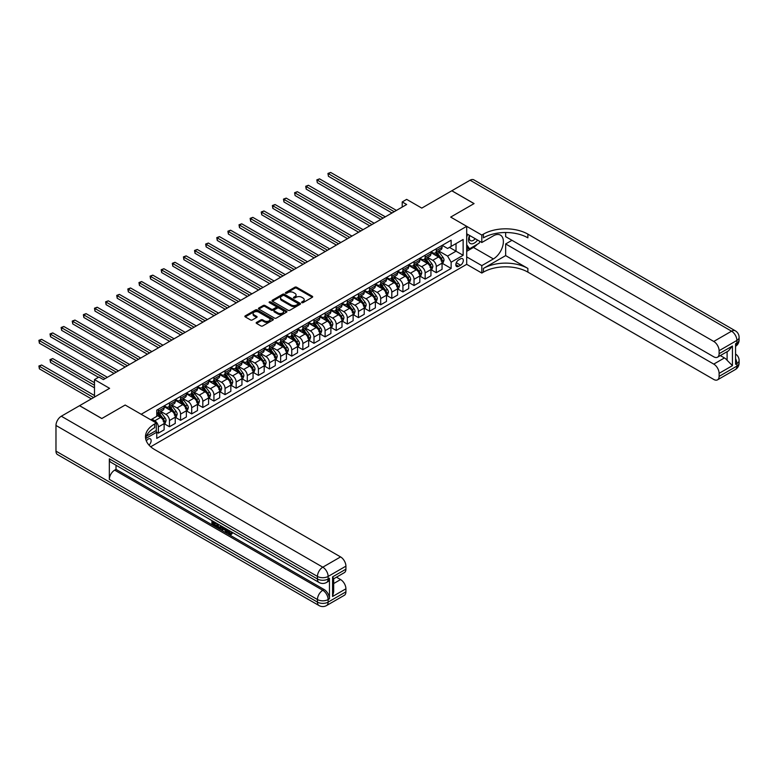 <?xml version="1.0" encoding="UTF-8"?>
<svg xmlns="http://www.w3.org/2000/svg" width="778" height="778" viewBox="0 0 778 778"><rect width="100%" height="100%" fill="white"/><g stroke="black" fill="none" stroke-linecap="round" stroke-linejoin="round"><path stroke-width="1.17" d="M301.825 302.652A0.866 0.496 0 0 0 303.05 302.652L312.328 297.293A1.235 0.71 0 0 0 312.688 296.797A1.235 0.71 0 0 0 312.328 296.292L296.613 287.218A1.235 0.71 0 0 0 294.862 287.218L285.594 292.577A0.866 0.496 0 0 0 286.81 293.277L288.016 292.586A3.948 2.285 0 0 1 293.598 292.586L294.911 293.345A3.948 2.285 0 0 1 296.068 294.95A3.948 2.285 0 0 1 294.911 296.564L293.705 297.264A0.866 0.496 0 0 0 294.93 297.964L296.126 297.274A3.948 2.285 0 0 1 301.718 297.274L303.031 298.032A3.948 2.285 0 0 1 304.188 299.637A3.948 2.285 0 0 1 303.031 301.251L301.825 301.952A0.866 0.496 0 0 0 301.825 302.652L301.825 301.952M148.997 445.084A4.026 2.324 120 0 0 151.039 441.593A4.026 2.324 120 0 0 150.31 438.821A4.026 2.324 120 0 0 148.297 439.016A4.026 2.324 120 0 0 146.361 441.009M256.546 322.393A1.235 0.71 0 0 0 256.176 322.899A1.235 0.71 0 0 0 256.546 323.405L260.951 325.953A1.235 0.71 0 0 0 262.692 325.953L273 320.001A1.235 0.71 0 0 0 273.36 319.495A1.235 0.71 0 0 0 273 318.999L257.285 309.926A1.235 0.71 0 0 0 255.534 309.926L245.235 315.868A1.235 0.71 0 0 0 244.876 316.374A1.235 0.71 0 0 0 245.235 316.879L250.565 319.952A1.235 0.71 0 0 0 252.305 319.952L256.711 317.405A1.235 0.71 0 0 0 257.08 316.899A1.235 0.71 0 0 0 256.711 316.403L254.075 314.876A3.307 1.906 0 0 1 253.103 313.524A3.307 1.906 0 0 1 255.145 311.764A3.307 1.906 0 0 1 258.743 312.182L269.091 318.153A3.307 1.906 0 0 1 270.054 319.495A3.307 1.906 0 0 1 268.021 321.265A3.307 1.906 0 0 1 264.423 320.847L262.692 319.855A1.235 0.71 0 0 0 260.951 319.855L256.546 322.393L256.546 323.405L260.951 320.876L260.951 319.855M505.651 232.515L505.651 236.658L713.766 356.81A7.547 4.357 -120 0 0 717.54 357.18L728.451 350.888L732.438 346.025L732.438 365.641L719.105 373.343L719.105 376.377L736.892 366.107L736.892 363.54L735.56 364.308L735.56 343.769L736.892 343.001L736.892 340.433L719.105 350.703A7.547 4.357 -120 0 0 713.766 341.454L731.553 331.185L470.077 180.224L451.843 190.746L474.074 203.583L450.686 217.091L474.035 203.612L451.794 190.775L421.783 208.105L406.661 199.372L402.216 201.94L406.661 204.507L103.377 379.606L98.932 377.038L94.488 379.606L94.488 397.072M55.977 451.133L317.453 602.104A7.547 4.357 120 0 0 319.019 605.556L57.543 454.595A7.547 4.357 -60 0 1 55.977 451.133L55.977 425.459A7.547 4.357 -60 0 1 61.316 416.22L79.541 405.698L101.782 418.535L125.17 405.027L101.821 418.506L79.589 405.669L109.61 388.339L94.488 379.606M146.381 436.176L156.3 430.448L156.3 422.999L125.17 405.027L141.178 414.266L466.693 226.33L466.693 264.335L481.815 273.059L483.41 272.135A31.441 18.157 180 0 1 527.883 272.135L713.766 379.46A7.547 4.357 -120 0 0 717.54 379.829A7.547 4.357 -120 0 0 719.105 376.377M483.41 234.139A31.441 18.157 180 0 1 527.883 234.139L527.883 237.835A31.441 18.157 180 0 0 483.41 237.835L483.41 234.139L481.815 235.063L450.686 217.091L466.693 226.33M288.103 310.276A1.235 0.71 0 0 0 289.844 310.276L300.143 304.324A1.235 0.71 0 0 0 300.512 303.828A1.235 0.71 0 0 0 300.143 303.323L284.437 294.249A1.235 0.71 0 0 0 282.686 294.249L272.388 300.191A1.235 0.71 0 0 0 272.028 300.697A1.235 0.71 0 0 0 272.388 301.203L288.103 310.276M269.723 302.837A0.866 0.496 0 0 1 270.598 302.963L270.598 301.932L286.576 311.161A1.235 0.71 0 0 1 286.936 311.657A1.235 0.71 0 0 1 286.576 312.163L276.268 318.114A1.235 0.71 0 0 1 274.527 318.114L258.811 309.041L263.217 306.513L263.217 305.491L258.811 308.03A1.235 0.71 0 0 0 258.452 308.535A1.235 0.71 0 0 0 258.811 309.041L258.811 308.03M263.217 306.513A1.235 0.71 0 0 1 264.967 306.513L264.967 305.491A1.235 0.71 0 0 0 263.217 305.491M264.967 305.491L271.337 309.167A1.235 0.71 0 0 0 273.088 309.167L276.005 307.475A1.235 0.71 0 0 0 276.375 306.979A1.235 0.71 0 0 0 276.005 306.474L269.373 302.642A0.866 0.496 0 0 1 270.598 301.932M460.557 258.841L458.602 259.969A3.9 2.246 120 0 0 456.054 263.402A3.9 2.246 120 0 0 456.647 266.523A3.9 2.246 120 0 0 458.602 266.339L460.557 265.201A3.9 2.246 120 0 0 463.105 261.768A3.9 2.246 120 0 0 462.511 258.646A3.9 2.246 120 0 0 460.557 258.841M150.699 446.767L466.693 264.335M442.196 245.362L447.574 248.464L451.133 246.412L451.133 240.198L156.748 410.162L156.748 416.376L150.786 419.819M451.133 246.412L463.134 239.478L463.134 255.291L451.133 262.225L447.574 256.069L438.734 250.963M442.196 263.275L451.133 268.439L451.133 262.225M451.133 268.439L156.748 438.403L156.748 432.189L145.651 438.588A31.441 18.157 0 0 1 154.696 427.618L154.696 423.922A31.441 18.157 0 0 0 145.486 436.759A31.441 18.157 0 0 0 154.696 449.596L340.579 556.912A7.547 4.357 60 0 1 345.918 566.16L328.131 576.43L328.131 578.997L329.464 578.219A7.547 4.357 60 0 1 327.898 581.681L326.566 582.45A7.547 4.357 -120 0 0 328.131 578.997A7.547 4.357 0 0 1 317.453 578.997L317.453 576.43L55.977 425.459M402.216 201.94L402.216 207.074M449.441 247.385L456.025 251.187L456.025 243.592L463.134 239.478M447.574 256.069L456.025 251.187L463.134 255.291M156.748 432.237L158.342 433.161L158.342 426.957A5.028 2.908 -120 0 0 154.783 420.791L151.943 419.148M158.342 433.161L164.129 429.826L164.129 423.611A5.028 2.908 -120 0 0 160.569 417.455L156.748 415.248M164.255 423.747L169.458 426.743L169.458 420.538A5.028 2.908 -120 0 0 165.909 414.373L160.793 411.426M169.458 426.743L175.244 423.407L175.244 417.193A5.028 2.908 -120 0 0 171.685 411.037L164.129 406.67M175.381 417.329L180.584 420.324L180.584 414.12A5.028 2.908 -120 0 0 177.024 407.954L171.909 405.007M180.584 420.324L186.36 416.989L186.36 410.774A5.028 2.908 -120 0 0 182.801 404.618L175.244 400.252M186.496 410.91L191.699 413.906L191.699 407.701A5.028 2.908 -120 0 0 188.14 401.536L183.034 398.589M191.699 413.906L197.476 410.57L197.476 404.356A5.028 2.908 -120 0 0 193.917 398.2L186.36 393.833M197.612 404.492L202.815 407.487L202.815 401.283A5.028 2.908 -120 0 0 199.256 395.117L194.15 392.17M202.815 407.487L208.592 404.152L208.592 397.937A5.028 2.908 -120 0 0 205.042 391.781L197.476 387.415M208.728 398.073L213.931 401.069L213.931 394.864A5.028 2.908 -120 0 0 210.371 388.699L205.266 385.752M213.931 401.069L219.707 397.733L219.707 391.519A5.028 2.908 -120 0 0 216.158 385.363L208.592 380.996M219.843 391.655L225.046 394.65L225.046 388.446A5.028 2.908 -120 0 0 221.487 382.28L216.381 379.333M225.046 394.65L230.833 391.315L230.833 385.1A5.028 2.908 -120 0 0 227.273 378.944L219.707 374.578M230.959 385.236L236.162 388.232L236.162 382.027A5.028 2.908 -120 0 0 232.612 375.862L227.497 372.915M236.162 388.232L241.948 384.896L241.948 378.682A5.028 2.908 -120 0 0 238.389 372.526L230.833 368.159M242.084 378.818L247.287 381.813L247.287 375.609A5.028 2.908 -120 0 0 243.728 369.443L238.622 366.496M247.287 381.813L253.064 378.478L253.064 372.263A5.028 2.908 -120 0 0 249.505 366.107L241.948 361.741M253.2 372.399L258.403 375.395L258.403 369.19A5.028 2.908 -120 0 0 254.844 363.025L249.738 360.078M258.403 375.395L264.18 372.059L264.18 365.845A5.028 2.908 -120 0 0 260.62 359.689L253.064 355.322M264.316 365.981L269.519 368.976L269.519 362.772A5.028 2.908 -120 0 0 265.959 356.606L260.854 353.659M269.519 368.976L275.295 365.641L275.295 359.426A5.028 2.908 -120 0 0 271.746 353.27L264.18 348.904M275.431 359.562L280.634 362.558L280.634 356.343A5.028 2.908 -120 0 0 277.075 350.188L271.969 347.241M280.634 362.558L286.421 359.222L286.421 353.008A5.028 2.908 -120 0 0 282.861 346.852L275.295 342.485M286.547 353.144L291.75 356.139L291.75 349.925A5.028 2.908 -120 0 0 288.191 343.769L283.085 340.822M291.75 356.139L297.536 352.804L297.536 346.589A5.028 2.908 -120 0 0 293.977 340.433L286.421 336.067M297.663 346.725L302.866 349.721L302.866 343.506A5.028 2.908 -120 0 0 299.316 337.351L294.201 334.404M302.866 349.721L308.652 346.385L308.652 340.171A5.028 2.908 -120 0 0 305.093 334.015L297.536 329.648M308.788 340.297L313.991 343.302L313.991 337.088A5.028 2.908 -120 0 0 310.432 330.932L305.326 327.985M313.991 343.302L319.768 339.967L319.768 333.752A5.028 2.908 -120 0 0 316.208 327.596L308.652 323.23M319.904 333.879L325.107 336.884L325.107 330.669A5.028 2.908 -120 0 0 321.547 324.514L316.442 321.567M325.107 336.884L330.883 333.548L330.883 327.334A5.028 2.908 -120 0 0 327.324 321.178L319.768 316.811M331.02 327.46L336.222 330.465L336.222 324.251A5.028 2.908 -120 0 0 332.663 318.095L327.557 315.148M336.222 330.465L341.999 327.13L341.999 320.915A5.028 2.908 -120 0 0 338.449 314.759L330.883 310.393M342.135 321.042L347.338 324.047L347.338 317.832A5.028 2.908 -120 0 0 343.779 311.677L338.673 308.73M347.338 324.047L353.124 320.711L353.124 314.497A5.028 2.908 -120 0 0 349.565 308.341L341.999 303.974M353.251 314.623L358.454 317.628L358.454 311.414A5.028 2.908 -120 0 0 354.894 305.258L349.789 302.311M358.454 317.628L364.24 314.293L364.24 308.078A5.028 2.908 -120 0 0 360.681 301.922L353.124 297.556M364.367 308.205L369.569 311.21L369.569 304.995A5.028 2.908 -120 0 0 366.02 298.84L360.904 295.893M369.569 311.21L375.356 307.874L375.356 301.66A5.028 2.908 -120 0 0 371.796 295.504L364.24 291.137M375.492 301.786L380.695 304.791L380.695 298.577A5.028 2.908 -120 0 0 377.136 292.421L372.03 289.474M380.695 304.791L386.471 301.456L386.471 295.241A5.028 2.908 -120 0 0 382.912 289.085L375.356 284.719M386.608 295.368L391.811 298.373L391.811 292.158A5.028 2.908 -120 0 0 388.251 286.003L383.146 283.056M391.811 298.373L397.587 295.037L397.587 288.823A5.028 2.908 -120 0 0 394.028 282.667L386.471 278.3M397.723 288.949L402.926 291.954L402.926 285.74A5.028 2.908 -120 0 0 399.367 279.584L394.261 276.637M402.926 291.954L408.703 288.619L408.703 282.404A5.028 2.908 -120 0 0 405.153 276.248L397.587 271.882M408.839 282.531L414.042 285.536L414.042 279.321A5.028 2.908 -120 0 0 410.483 273.166L405.377 270.219M414.042 285.536L419.828 282.2L419.828 275.986A5.028 2.908 -120 0 0 416.269 269.83L408.703 265.463M419.955 276.112L425.158 279.117L425.158 272.903A5.028 2.908 -120 0 0 421.598 266.747L416.493 263.8M425.158 279.117L430.944 275.782L430.944 269.567A5.028 2.908 -120 0 0 427.385 263.411L419.828 259.045M431.07 269.694L436.273 272.699L436.273 266.484A5.028 2.908 -120 0 0 432.724 260.329L427.608 257.382M436.273 272.699L442.06 269.363L442.06 263.149A5.028 2.908 -120 0 0 438.5 256.993L430.944 252.626M431.07 251.78L432.724 252.724A5.028 2.908 -120 0 0 435.233 252.976A5.028 2.908 -120 0 0 436.273 250.672L436.273 248.775M419.955 258.199L421.598 259.142A5.028 2.908 -120 0 0 424.117 259.395A5.028 2.908 -120 0 0 425.158 257.09L425.158 255.194M408.839 264.617L410.483 265.561A5.028 2.908 -120 0 0 413.001 265.813A5.028 2.908 -120 0 0 414.042 263.509L414.042 261.612M397.723 271.036L399.367 271.979A5.028 2.908 -120 0 0 401.886 272.232A5.028 2.908 -120 0 0 402.926 269.927L402.926 268.031M386.608 277.454L388.251 278.398A5.028 2.908 -120 0 0 390.77 278.65A5.028 2.908 -120 0 0 391.811 276.346L391.811 274.449M375.492 283.873L377.136 284.816A5.028 2.908 -120 0 0 379.645 285.069A5.028 2.908 -120 0 0 380.695 282.764L380.695 280.868M364.367 290.291L366.02 291.235A5.028 2.908 -120 0 0 368.529 291.487A5.028 2.908 -120 0 0 369.569 289.183L369.569 287.286M353.251 296.71L354.894 297.653A5.028 2.908 -120 0 0 357.413 297.906A5.028 2.908 -120 0 0 358.454 295.601L358.454 293.705M342.135 303.128L343.779 304.072A5.028 2.908 -120 0 0 346.298 304.324A5.028 2.908 -120 0 0 347.338 302.02L347.338 300.123M331.02 309.547L332.663 310.49A5.028 2.908 -120 0 0 335.182 310.743A5.028 2.908 -120 0 0 336.222 308.438L336.222 306.542M319.904 315.965L321.547 316.909A5.028 2.908 -120 0 0 324.066 317.161A5.028 2.908 -120 0 0 325.107 314.857L325.107 312.96M308.788 322.384L310.432 323.327A5.028 2.908 -120 0 0 312.941 323.58A5.028 2.908 -120 0 0 313.991 321.275L313.991 319.379M297.663 328.802L299.316 329.746A5.028 2.908 -120 0 0 301.825 329.998A5.028 2.908 -120 0 0 302.866 327.694L302.866 325.797M286.547 335.221L288.191 336.164A5.028 2.908 -120 0 0 290.709 336.417A5.028 2.908 -120 0 0 291.75 334.112L291.75 332.216M275.431 341.639L277.075 342.583A5.028 2.908 -120 0 0 279.594 342.835A5.028 2.908 -120 0 0 280.634 340.531L280.634 338.634M264.316 348.058L265.959 349.001A5.028 2.908 -120 0 0 268.478 349.254A5.028 2.908 -120 0 0 269.519 346.949L269.519 345.053M253.2 354.476L254.844 355.42A5.028 2.908 -120 0 0 257.362 355.672A5.028 2.908 -120 0 0 258.403 353.368L258.403 351.471M242.084 360.895L243.728 361.838A5.028 2.908 -120 0 0 246.237 362.091A5.028 2.908 -120 0 0 247.287 359.786L247.287 357.89M230.959 367.313L232.612 368.257A5.028 2.908 -120 0 0 235.121 368.509A5.028 2.908 -120 0 0 236.162 366.205L236.162 364.308M219.843 373.732L221.487 374.675A5.028 2.908 -120 0 0 224.006 374.928A5.028 2.908 -120 0 0 225.046 372.623L225.046 370.727M208.728 380.15L210.371 381.094A5.028 2.908 -120 0 0 212.89 381.346A5.028 2.908 -120 0 0 213.931 379.042L213.931 377.145M197.612 386.569L199.256 387.512A5.028 2.908 -120 0 0 201.774 387.765A5.028 2.908 -120 0 0 202.815 385.46L202.815 383.564M186.496 392.987L188.14 393.931A5.028 2.908 -120 0 0 190.659 394.183A5.028 2.908 -120 0 0 191.699 391.879L191.699 389.982M175.381 399.406L177.024 400.349A5.028 2.908 -120 0 0 179.533 400.602A5.028 2.908 -120 0 0 180.584 398.297L180.584 396.401M164.255 405.824L165.909 406.768A5.028 2.908 -120 0 0 168.418 407.02A5.028 2.908 -120 0 0 169.458 404.716L169.458 402.819M435.233 252.976L441.019 249.641A5.028 2.908 -120 0 0 442.06 247.336L442.06 245.44M424.117 259.395L429.903 256.059A5.028 2.908 -120 0 0 430.944 253.754L430.944 251.858M413.001 265.813L418.778 262.478A5.028 2.908 -120 0 0 419.828 260.173L419.828 258.277M401.886 272.232L407.662 268.896A5.028 2.908 -120 0 0 408.703 266.591L408.703 264.695M390.77 278.65L396.547 275.315A5.028 2.908 -120 0 0 397.587 273.01L397.587 271.114M379.645 285.069L385.431 281.733A5.028 2.908 -120 0 0 386.471 279.428L386.471 277.532M368.529 291.487L374.315 288.152A5.028 2.908 -120 0 0 375.356 285.847L375.356 283.951M357.413 297.906L363.2 294.57A5.028 2.908 -120 0 0 364.24 292.265L364.24 290.369M346.298 304.324L352.074 300.989A5.028 2.908 -120 0 0 353.124 298.684L353.124 296.788M335.182 310.743L340.959 307.407A5.028 2.908 -120 0 0 341.999 305.102L341.999 303.206M324.066 317.161L329.843 313.826A5.028 2.908 -120 0 0 330.883 311.521L330.883 309.625M312.941 323.58L318.727 320.244A5.028 2.908 -120 0 0 319.768 317.939L319.768 316.043M301.825 329.998L307.611 326.663A5.028 2.908 -120 0 0 308.652 324.358L308.652 322.462M290.709 336.417L296.496 333.081A5.028 2.908 -120 0 0 297.536 330.776L297.536 328.88M279.594 342.835L285.37 339.5A5.028 2.908 -120 0 0 286.421 337.195L286.421 335.299M268.478 349.254L274.255 345.918A5.028 2.908 -120 0 0 275.295 343.613L275.295 341.717M257.362 355.672L263.139 352.337A5.028 2.908 -120 0 0 264.18 350.032L264.18 348.136M246.237 362.091L252.023 358.755A5.028 2.908 -120 0 0 253.064 356.45L253.064 354.554M235.121 368.509L240.908 365.174A5.028 2.908 -120 0 0 241.948 362.869L241.948 360.973M224.006 374.928L229.792 371.592A5.028 2.908 -120 0 0 230.833 369.287L230.833 367.391M212.89 381.346L218.667 378.011A5.028 2.908 -120 0 0 219.707 375.706L219.707 373.81M201.774 387.765L207.551 384.429A5.028 2.908 -120 0 0 208.592 382.124L208.592 380.228M190.659 394.183L196.435 390.848A5.028 2.908 -120 0 0 197.476 388.543L197.476 386.647M179.533 400.602L185.32 397.266A5.028 2.908 -120 0 0 186.36 394.961L186.36 393.065M168.418 407.02L174.204 403.685A5.028 2.908 -120 0 0 175.244 401.38L175.244 399.484M156.748 413.643A5.028 2.908 -120 0 0 157.302 413.439L163.088 410.103A5.028 2.908 -120 0 0 164.129 407.798L164.129 405.902M157.302 413.439A5.028 2.908 -120 0 0 158.342 411.134L158.342 409.238M155.872 430.691L156.748 432.189M302.175 302.778L303.031 302.282A3.948 2.285 0 0 0 304.188 300.668L304.188 299.637M296.068 294.95L296.068 295.98A3.948 2.285 0 0 1 294.911 297.595L294.055 298.091M312.328 296.292L312.328 297.293L296.613 288.239A1.235 0.71 0 0 0 294.862 288.239L285.934 293.403M300.133 304.334L284.437 295.27A1.235 0.71 0 0 0 282.686 295.27L272.397 301.212M297.964 304.179A0.866 0.496 0 0 0 297.964 303.469L284.174 295.504A0.866 0.496 0 0 0 282.949 295.504L281.685 296.243A3.948 2.285 0 0 0 280.527 297.848A3.948 2.285 0 0 0 281.685 299.462L291.108 304.908A3.948 2.285 0 0 0 296.7 304.908L297.964 304.179L297.964 305.2A0.866 0.496 0 0 0 298.217 304.85L298.217 303.828M280.527 297.848L280.527 298.878A3.948 2.285 0 0 0 281.685 300.493L281.685 299.462M297.964 305.2L296.7 305.939A3.948 2.285 0 0 1 291.108 305.939L281.685 300.493M264.967 306.513L271.337 310.198A1.235 0.71 0 0 0 273.088 310.198L276.005 308.506A1.235 0.71 0 0 0 276.375 308L276.375 306.979M270.598 302.963L286.557 312.173M277.95 312.989A3.307 1.906 0 0 0 281.548 313.398A3.307 1.906 0 0 0 283.591 311.638A3.307 1.906 0 0 0 282.618 310.286L278.981 308.185A1.235 0.71 0 0 0 277.231 308.185L274.303 309.877A1.235 0.71 0 0 0 273.944 310.373A1.235 0.71 0 0 0 274.303 310.879L277.95 312.989L277.95 314.011A3.307 1.906 0 0 0 281.548 314.429A3.307 1.906 0 0 0 283.591 312.668L283.591 311.638M273.944 310.373L273.944 311.404A1.235 0.71 0 0 0 274.303 311.91L274.303 310.879M277.95 314.011L274.303 311.91M270.054 319.495L270.054 320.526A3.307 1.906 0 0 1 268.021 322.286A3.307 1.906 0 0 1 264.423 321.878L262.692 320.876A1.235 0.71 0 0 0 260.951 320.876M253.103 313.524L253.103 314.555A3.307 1.906 0 0 0 254.075 315.897L254.075 314.876M256.711 316.403L256.711 317.405L254.075 315.897M273 318.999L273 320.001L257.285 310.947A1.235 0.71 0 0 0 255.534 310.947L245.255 316.889M442.06 263.353L443.129 262.74L444.014 260.173A3.336 1.926 -120 0 0 442.954 257.333L439.317 252.48A9.618 5.553 -120 0 0 438.267 251.226M434.649 254.766A9.618 5.553 -120 0 0 432.685 252.704M441.145 260.931L442.215 260.319A3.336 1.926 -120 0 0 441.262 258.306L437.625 253.463A9.618 5.553 -120 0 0 436.575 252.198M435.68 252.724A7.984 4.61 60 0 1 436.993 254.211L440.066 258.315M328.442 201.969L369.754 225.824L306.201 189.132L306.201 186.564L308.428 185.281L374.199 223.257M435.515 252.821A9.618 5.553 60 0 1 436.555 254.075L438.977 257.304M394.213 211.704L328.442 173.727L330.66 172.444L396.43 210.42M391.986 212.987L328.442 176.295L327.946 173.445L330.66 172.444M328.442 176.295L327.946 173.445M430.944 269.772L432.004 269.159L432.899 266.591A3.336 1.926 -120 0 0 431.829 263.752L428.201 258.899A9.618 5.553 -120 0 0 427.151 257.644M423.533 261.184A9.618 5.553 -120 0 0 421.569 259.123M430.03 267.35L431.1 266.737A3.336 1.926 -120 0 0 430.146 264.724L426.509 259.881A9.618 5.553 -120 0 0 425.459 258.617M424.564 259.142A7.984 4.61 60 0 1 425.877 260.63L428.95 264.734M317.327 208.387L358.629 232.243M424.389 259.239A9.618 5.553 60 0 1 425.44 260.494L427.861 263.723M419.828 276.19L420.888 275.577L421.783 273.01A3.336 1.926 -120 0 0 420.713 270.17L417.086 265.317A9.618 5.553 -120 0 0 416.036 264.063M412.418 267.603A9.618 5.553 -120 0 0 410.444 265.541M418.914 273.768L419.984 273.156A3.336 1.926 -120 0 0 419.031 271.143L415.394 266.3A9.618 5.553 -120 0 0 414.343 265.035M413.449 265.561A7.984 4.61 60 0 1 414.762 267.049L417.835 271.152M306.201 214.806L347.513 238.661L283.97 201.969L283.97 199.401L286.197 198.118L351.967 236.094M413.274 265.658A9.618 5.553 60 0 1 414.324 266.912L416.745 270.141M408.703 282.609L409.773 281.996L410.667 279.428A3.336 1.926 -120 0 0 409.598 276.589L405.96 271.736A9.618 5.553 -120 0 0 404.92 270.481M401.302 274.021A9.618 5.553 -120 0 0 399.328 271.96M407.798 280.187L408.858 279.574A3.336 1.926 -120 0 0 407.905 277.561L404.278 272.718A9.618 5.553 -120 0 0 403.228 271.454M402.333 271.979A7.984 4.61 60 0 1 403.646 273.467L406.719 277.571M295.086 221.224L336.397 245.08L272.854 208.387L272.854 205.82L275.072 204.536L340.842 242.512M402.158 272.076A9.618 5.553 60 0 1 403.208 273.331L405.62 276.56M383.097 218.122L317.327 180.146L319.544 178.862L385.314 216.838M380.87 219.406L317.327 182.713L316.831 179.864L319.544 178.862M317.327 182.713L316.831 179.864M371.972 224.541L305.715 186.282L308.428 185.281M306.201 189.132L305.715 186.282M360.856 230.959L295.086 192.983L297.313 191.699L363.083 229.675M358.639 232.243L295.086 195.55L294.599 192.701L297.313 191.699M295.086 195.55L294.599 192.701M397.587 289.027L398.657 288.414L399.542 285.847A3.336 1.926 -120 0 0 398.482 283.007L394.845 278.154A9.618 5.553 -120 0 0 393.794 276.9M390.186 280.44A9.618 5.553 -120 0 0 388.212 278.378M396.683 286.605L397.743 285.993A3.336 1.926 -120 0 0 396.79 283.98L393.162 279.137A9.618 5.553 -120 0 0 392.112 277.872M391.217 278.398A7.984 4.61 60 0 1 392.52 279.886L395.603 283.989M283.97 227.643L325.282 251.498L261.739 214.806L261.739 212.238L263.956 210.955L329.726 248.931M391.042 278.495A9.618 5.553 60 0 1 392.093 279.749L394.504 282.978M349.74 237.378L283.484 199.119L286.197 198.118M283.97 201.969L283.484 199.119M469.552 235.433A8.179 4.717 120 0 0 470.116 243.388A8.179 4.717 120 0 0 477.235 240.509A8.179 4.717 120 0 0 477.575 240.062M466.693 236.911L467.685 234.353M479.861 241.384L479.141 243.232L469.542 248.775L466.693 244.72M466.693 247.132L469.542 248.775M469.824 235.588A5.602 3.229 120 0 0 470.496 240.635A5.602 3.229 120 0 0 475.202 238.69M466.693 256.886L481.815 265.619L493.378 258.938A14.15 8.169 120 0 0 502.617 246.47A14.15 8.169 120 0 0 500.449 235.131A14.15 8.169 120 0 0 493.378 235.831L481.815 242.512L481.815 235.063M481.815 265.619L481.815 273.059M505.651 255.602L483.41 268.439A31.441 18.157 180 0 1 527.883 268.439L505.651 255.602L505.651 243.952L511.963 240.305M719.105 373.343A7.547 4.357 -120 0 0 713.766 364.104L724.435 357.938A7.547 4.357 60 0 1 727.109 360.302L727.109 351.656M505.651 243.952L713.766 364.104M470.077 180.224A7.547 4.357 -60 0 1 473.851 179.854L735.327 330.815A7.547 4.357 120 0 0 731.553 331.185A7.547 4.357 60 0 1 736.892 340.433A7.547 4.357 180 0 0 739.1 337.351A7.547 7.547 0 0 0 735.327 330.815M466.693 233.779L481.815 242.512M717.54 357.18A7.547 4.357 -120 0 0 719.105 353.727L732.438 346.025M719.105 350.703L719.105 353.727M527.883 234.139L713.766 341.454M720.331 355.575L724.435 357.938M732.438 365.641L727.109 360.302M477.371 244.253A14.15 8.169 -60 0 1 473.452 247.443L466.693 251.343M466.693 249.699L468.92 248.415M227.672 529.711L227.604 530.46L228.285 530.061L230.58 533.718M227.604 530.46L229.247 533.903L231.455 532.813L232.214 533.455L230.872 534.865L229.325 534.661L226.904 529.273M223.315 529.215L222.265 530.508L221.467 530.042L222.809 526.9M226.194 528.855L227.264 532.57L226.554 532.979L225.756 532.522L225.143 530.275L222.868 528.962L222.265 530.508M213.396 522.544L213.396 523.857L216.547 525.675L216.547 526.385L215.837 526.794L211.937 524.537L211.937 520.628M216.206 523.088L215.487 523.75L212.686 522.135L212.686 524.265L213.396 523.857M109.338 458.835L317.453 578.997A7.547 4.357 120 0 0 319.019 582.45L110.904 462.297A7.547 4.357 -60 0 1 109.338 458.835L109.338 479.374A7.547 4.357 -60 0 1 114.677 470.136L116.01 469.367L324.125 589.52A7.547 4.357 60 0 1 329.464 598.759L329.464 578.219M116.01 469.367L116.01 465.244M221.954 526.405L220.505 528.836L216.858 527.387L216.858 523.468M156.3 422.999L154.696 423.922M332.576 576.887L333.684 578.56L333.684 591.757L332.576 596.502L332.576 576.887L345.918 569.185L345.918 566.16M345.918 569.185A7.547 4.357 60 0 1 344.353 572.637L333.684 578.803M336.475 577.188L340.579 579.561A7.547 4.357 60 0 1 345.918 588.8L332.576 596.502M329.464 598.759L328.131 599.537L328.131 602.104L345.918 591.834L345.918 588.8M345.918 591.834A7.547 4.357 60 0 1 344.353 595.287L326.566 605.556A7.547 4.357 -120 0 0 328.131 602.104A7.547 4.357 0 0 1 317.453 602.104L317.453 599.537L109.338 479.374M212.686 524.265L215.837 526.084L216.547 525.675M215.837 526.084L215.837 526.794M212.686 521.056L215.807 522.855M215.487 523.04L215.487 523.75M221.185 525.967L220.505 528.836M217.616 523.905L217.616 527.105L218.715 527.747L219.97 528.038L220.427 525.529M221.234 526.803L221.934 526.395M218.326 524.314L218.326 526.696L220.68 527.62M217.616 527.105L218.326 526.696M218.715 527.747L219.425 527.328M225.202 528.281L226.554 532.979M223.519 527.309L223.101 528.379L224.92 529.429L224.502 527.883M223.967 527.572L224.657 528.457M223.101 528.379L223.811 527.97M229.247 533.903L229.957 533.494M230.288 534.039L230.745 533.231L231.504 533.864L232.214 533.455M231.504 533.864L230.872 534.865M386.471 295.446L387.541 294.833L388.426 292.265A3.336 1.926 -120 0 0 387.366 289.426L383.729 284.573A9.618 5.553 -120 0 0 382.679 283.318M379.071 286.858A9.618 5.553 -120 0 0 377.097 284.797M385.557 293.024L386.627 292.411A3.336 1.926 -120 0 0 385.674 290.398L382.037 285.555A9.618 5.553 -120 0 0 380.987 284.291M380.092 284.816A7.984 4.61 60 0 1 381.405 286.304L384.478 290.408M272.854 234.061L314.166 257.917L250.623 221.224L250.623 218.657L252.84 217.373L318.61 255.349M379.927 284.913A9.618 5.553 60 0 1 380.977 286.168L383.389 289.397M375.356 301.864L376.426 301.251L377.311 298.684A3.336 1.926 -120 0 0 376.251 295.844L372.613 290.991A9.618 5.553 -120 0 0 371.563 289.737M367.945 293.277A9.618 5.553 -120 0 0 365.981 291.215M374.442 299.442L375.511 298.83A3.336 1.926 -120 0 0 374.558 296.817L370.921 291.974A9.618 5.553 -120 0 0 369.871 290.709M368.976 291.235A7.984 4.61 60 0 1 370.289 292.723L373.362 296.826M261.739 240.48L303.05 264.335L239.498 227.643L239.498 225.075L241.725 223.792L307.495 261.768M368.811 291.332A9.618 5.553 60 0 1 369.851 292.586L372.273 295.815M364.24 308.283L365.3 307.67L366.195 305.102A3.336 1.926 -120 0 0 365.125 302.263L361.498 297.41A9.618 5.553 -120 0 0 360.447 296.155M356.83 299.695A9.618 5.553 -120 0 0 354.865 297.634M363.326 305.861L364.396 305.248A3.336 1.926 -120 0 0 363.443 303.235L359.806 298.392A9.618 5.553 -120 0 0 358.755 297.128M357.861 297.653A7.984 4.61 60 0 1 359.173 299.141L362.247 303.245M250.623 246.898L291.925 270.754L228.382 234.061L228.382 231.494L230.609 230.21L296.379 268.186M357.686 297.75A9.618 5.553 60 0 1 358.736 299.005L361.157 302.234M353.124 314.701L354.185 314.088L355.079 311.521A3.336 1.926 -120 0 0 354.009 308.681L350.382 303.828A9.618 5.553 -120 0 0 349.332 302.574M345.714 306.114A9.618 5.553 -120 0 0 343.74 304.052M352.21 312.279L353.28 311.667A3.336 1.926 -120 0 0 352.327 309.654L348.69 304.811A9.618 5.553 -120 0 0 347.64 303.546M346.745 304.072A7.984 4.61 60 0 1 348.058 305.56L351.131 309.663M239.498 253.317L280.809 277.172L217.266 240.48L217.266 237.912L219.493 236.629L285.263 274.605M346.57 304.169A9.618 5.553 60 0 1 347.62 305.423L350.042 308.652M341.999 321.12L343.069 320.507L343.964 317.939A3.336 1.926 -120 0 0 342.894 315.1L339.257 310.247A9.618 5.553 -120 0 0 338.216 308.992M334.598 312.532A9.618 5.553 -120 0 0 332.624 310.471M341.095 318.698L342.155 318.085A3.336 1.926 -120 0 0 341.202 316.072L337.574 311.229A9.618 5.553 -120 0 0 336.524 309.965M335.629 310.49A7.984 4.61 60 0 1 336.932 311.978L340.015 316.082M228.382 259.735L269.694 283.591L206.151 246.898L206.151 244.331L208.368 243.047L274.138 281.023M335.454 310.587A9.618 5.553 60 0 1 336.504 311.842L338.916 315.071M338.625 243.796L272.368 205.538L275.072 204.536M272.854 208.387L272.368 205.538M327.509 250.215L261.243 211.956L263.956 210.955M261.739 214.806L261.243 211.956M316.383 256.633L250.127 218.375L252.84 217.373M250.623 221.224L250.127 218.375M305.268 263.052L239.011 224.793L241.725 223.792M239.498 227.643L239.011 224.793M294.152 269.47L227.896 231.212L230.609 230.21M228.382 234.061L227.896 231.212M330.883 327.538L331.953 326.925L332.838 324.358A3.336 1.926 -120 0 0 331.778 321.518L328.141 316.665A9.618 5.553 -120 0 0 327.091 315.411M323.483 318.951A9.618 5.553 -120 0 0 321.509 316.889M329.979 325.116L331.039 324.504A3.336 1.926 -120 0 0 330.086 322.491L326.459 317.648A9.618 5.553 -120 0 0 325.408 316.383M324.514 316.909A7.984 4.61 60 0 1 325.817 318.397L328.899 322.5M217.266 266.154L258.578 290.009L195.035 253.317L195.035 250.749L197.252 249.466L263.022 287.442M324.338 317.006A9.618 5.553 60 0 1 325.389 318.26L327.801 321.489M283.036 275.889L216.78 237.63L219.493 236.629M217.266 240.48L216.78 237.63M319.768 333.957L320.837 333.344L321.722 330.776A3.336 1.926 -120 0 0 320.662 327.937L317.025 323.084A9.618 5.553 -120 0 0 315.975 321.829M312.367 325.369A9.618 5.553 -120 0 0 310.393 323.308M318.854 331.535L319.923 330.922A3.336 1.926 -120 0 0 318.97 328.909L315.333 324.066A9.618 5.553 -120 0 0 314.283 322.802M313.388 323.327A7.984 4.61 60 0 1 314.701 324.815L317.774 328.919M206.151 272.572L247.462 296.428L183.909 259.735L183.909 257.168L186.137 255.884L251.907 293.86M313.223 323.424A9.618 5.553 60 0 1 314.273 324.679L316.685 327.908M271.921 282.307L205.664 244.049L208.368 243.047M206.151 246.898L205.664 244.049M308.652 340.375L309.722 339.762L310.607 337.195A3.336 1.926 -120 0 0 309.547 334.355L305.91 329.502A9.618 5.553 -120 0 0 304.859 328.248M301.242 331.788A9.618 5.553 -120 0 0 299.277 329.726M307.738 337.953L308.808 337.341A3.336 1.926 -120 0 0 307.855 335.337L304.217 330.485A9.618 5.553 -120 0 0 303.167 329.22M302.272 329.746A7.984 4.61 60 0 1 303.585 331.234L306.658 335.337M195.035 278.991L236.347 302.846L172.794 266.154L172.794 263.586L175.021 262.303L240.791 300.279M302.097 329.843A9.618 5.553 60 0 1 303.148 331.097L305.569 334.326M260.805 288.726L194.539 250.467L197.252 249.466M195.035 253.317L194.539 250.467M297.536 346.794L298.596 346.181L299.491 343.613A3.336 1.926 -120 0 0 298.421 340.774L294.794 335.921A9.618 5.553 -120 0 0 293.744 334.666M290.126 338.206A9.618 5.553 -120 0 0 288.161 336.145M296.622 344.372L297.692 343.759A3.336 1.926 -120 0 0 296.739 341.756L293.102 336.903A9.618 5.553 -120 0 0 292.051 335.639M291.157 336.164A7.984 4.61 60 0 1 292.47 337.652L295.543 341.756M183.909 285.409L225.221 309.265L161.678 272.572L161.678 270.005L163.905 268.721L229.675 306.697M290.982 336.261A9.618 5.553 60 0 1 292.032 337.516L294.454 340.745M249.68 295.144L183.423 256.886L186.137 255.884M183.909 259.735L183.423 256.886M286.421 353.212L287.481 352.599L288.375 350.032A3.336 1.926 -120 0 0 287.306 347.192L283.678 342.339A9.618 5.553 -120 0 0 282.628 341.085M279.01 344.625A9.618 5.553 -120 0 0 277.036 342.563M285.507 350.79L286.576 350.178A3.336 1.926 -120 0 0 285.623 348.174L281.986 343.322A9.618 5.553 -120 0 0 280.936 342.057M280.041 342.583A7.984 4.61 60 0 1 281.354 344.071L284.427 348.174M172.794 291.828L214.106 315.683L150.562 278.991L150.562 276.423L152.789 275.14L218.56 313.116M279.866 342.68A9.618 5.553 60 0 1 280.916 343.934L283.338 347.163M238.564 301.563L172.308 263.304L175.021 262.303M172.794 266.154L172.308 263.304M275.295 359.631L276.365 359.018L277.25 356.45A3.336 1.926 -120 0 0 276.19 353.611L272.553 348.758A9.618 5.553 -120 0 0 271.503 347.503M267.895 351.043A9.618 5.553 -120 0 0 265.92 348.982M274.391 357.209L275.451 356.596A3.336 1.926 -120 0 0 274.498 354.593L270.87 349.74A9.618 5.553 -120 0 0 269.82 348.476M268.925 349.001A7.984 4.61 60 0 1 270.229 350.489L273.311 354.593M161.678 298.246L202.99 322.102L139.447 285.409L139.447 282.842L141.664 281.558L207.434 319.534M268.75 349.098A9.618 5.553 60 0 1 269.801 350.353L272.212 353.582M227.448 307.981L161.192 269.723L163.905 268.721M161.678 272.572L161.192 269.723M264.18 366.049L265.249 365.436L266.134 362.869A3.336 1.926 -120 0 0 265.074 360.029L261.437 355.176A9.618 5.553 -120 0 0 260.387 353.922M256.779 357.462A9.618 5.553 -120 0 0 254.805 355.4M263.275 363.627L264.335 363.015A3.336 1.926 -120 0 0 263.382 361.011L259.755 356.159A9.618 5.553 -120 0 0 258.704 354.894M257.8 355.42A7.984 4.61 60 0 1 259.113 356.908L262.196 361.011M150.562 304.665L191.874 328.52L128.331 291.828L128.331 289.26L130.548 287.977L196.319 325.953M257.635 355.517A9.618 5.553 60 0 1 258.685 356.771L261.097 360M253.064 372.468L254.134 371.855L255.019 369.287A3.336 1.926 -120 0 0 253.959 366.448L250.321 361.595A9.618 5.553 -120 0 0 249.271 360.34M245.663 363.88A9.618 5.553 -120 0 0 243.689 361.819M252.15 370.046L253.22 369.433A3.336 1.926 -120 0 0 252.266 367.43L248.629 362.577A9.618 5.553 -120 0 0 247.579 361.313M246.684 361.838A7.984 4.61 60 0 1 247.997 363.326L251.07 367.43M139.447 311.083L180.759 334.939L117.206 298.246L117.206 295.679L119.433 294.395L185.203 332.371M246.519 361.935A9.618 5.553 60 0 1 247.569 363.19L249.981 366.419M241.948 378.886L243.018 378.273L243.903 375.706A3.336 1.926 -120 0 0 242.843 372.866L239.206 368.013A9.618 5.553 -120 0 0 238.156 366.759M234.538 370.299A9.618 5.553 -120 0 0 232.573 368.237M241.034 376.464L242.104 375.852A3.336 1.926 -120 0 0 241.151 373.848L237.514 368.996A9.618 5.553 -120 0 0 236.463 367.731M235.569 368.257A7.984 4.61 60 0 1 236.882 369.745L239.955 373.848M128.331 317.502L169.643 341.357L106.09 304.665L106.09 302.097L108.317 300.814L174.087 338.79M235.394 368.354A9.618 5.553 60 0 1 236.444 369.608L238.865 372.837M230.833 385.305L231.893 384.692L232.787 382.124A3.336 1.926 -120 0 0 231.718 379.285L228.09 374.432A9.618 5.553 -120 0 0 227.04 373.177M223.422 376.717A9.618 5.553 -120 0 0 221.458 374.656M229.918 382.883L230.988 382.27A3.336 1.926 -120 0 0 230.035 380.267L226.398 375.414A9.618 5.553 -120 0 0 225.348 374.15M224.453 374.675A7.984 4.61 60 0 1 225.766 376.163L228.839 380.267M117.206 323.92L158.518 347.776L94.974 311.083L94.974 308.516L97.201 307.232L162.972 345.208M224.278 374.772A9.618 5.553 60 0 1 225.328 376.027L227.75 379.256M219.707 391.723L220.777 391.11L221.672 388.543A3.336 1.926 -120 0 0 220.602 385.703L216.974 380.85A9.618 5.553 -120 0 0 215.924 379.596M212.306 383.136A9.618 5.553 -120 0 0 210.332 381.074M218.803 389.301L219.873 388.689A3.336 1.926 -120 0 0 218.919 386.685L215.282 381.833A9.618 5.553 -120 0 0 214.232 380.568M213.337 381.094A7.984 4.61 60 0 1 214.65 382.582L217.723 386.685M106.09 330.339L147.402 354.194L83.859 317.502L83.859 314.934L86.086 313.651L151.856 351.627M213.162 381.191A9.618 5.553 60 0 1 214.213 382.445L216.634 385.674M208.592 398.142L209.661 397.529L210.546 394.961A3.336 1.926 -120 0 0 209.486 392.122L205.849 387.269A9.618 5.553 -120 0 0 204.799 386.014M201.191 389.554A9.618 5.553 -120 0 0 199.217 387.493M207.687 395.72L208.747 395.107A3.336 1.926 -120 0 0 207.794 393.104L204.167 388.251A9.618 5.553 -120 0 0 203.116 386.987M202.222 387.512A7.984 4.61 60 0 1 203.525 389L206.608 393.104M94.974 336.757L136.286 360.613L72.743 323.92L72.743 321.353L74.96 320.069L140.73 358.045M202.047 387.609A9.618 5.553 60 0 1 203.097 388.864L205.509 392.093M197.476 404.56L198.546 403.947L199.431 401.38A3.336 1.926 -120 0 0 198.371 398.54L194.733 393.687A9.618 5.553 -120 0 0 193.683 392.433M190.075 395.973A9.618 5.553 -120 0 0 188.101 393.911M196.571 402.138L197.631 401.526A3.336 1.926 -120 0 0 196.678 399.522L193.051 394.67A9.618 5.553 -120 0 0 192.001 393.405M191.096 393.931A7.984 4.61 60 0 1 192.409 395.419L195.492 399.522M83.859 343.176L125.17 367.031L61.627 330.339L61.627 327.771L63.845 326.488L129.615 364.464M190.931 394.028A9.618 5.553 60 0 1 191.981 395.282L194.393 398.511M186.36 410.979L187.43 410.366L188.315 407.798A3.336 1.926 -120 0 0 187.255 404.959L183.618 400.106A9.618 5.553 -120 0 0 182.567 398.851M178.959 402.391A9.618 5.553 -120 0 0 176.985 400.33M185.446 408.557L186.516 407.944A3.336 1.926 -120 0 0 185.563 405.941L181.926 401.088A9.618 5.553 -120 0 0 180.875 399.824M179.981 400.349A7.984 4.61 60 0 1 181.293 401.837L184.367 405.941M72.743 349.594L114.055 373.45L50.502 336.757L50.502 334.19L52.729 332.906L118.499 370.882M179.815 400.446A9.618 5.553 60 0 1 180.866 401.701L183.277 404.93M175.244 417.397L176.314 416.784L177.199 414.217A3.336 1.926 -120 0 0 176.139 411.377L172.502 406.524A9.618 5.553 -120 0 0 171.452 405.27M167.834 408.81A9.618 5.553 -120 0 0 165.87 406.748M174.33 414.975L175.4 414.363A3.336 1.926 -120 0 0 174.447 412.359L170.81 407.507A9.618 5.553 -120 0 0 169.76 406.242M168.865 406.768A7.984 4.61 60 0 1 170.178 408.256L173.251 412.359M61.627 356.013L98.485 377.301L39.386 343.176L39.386 340.608L41.613 339.325L107.383 377.301M168.69 406.865A9.618 5.553 60 0 1 169.74 408.119L172.162 411.348M164.129 423.816L165.189 423.203L166.084 420.635A3.336 1.926 -120 0 0 165.014 417.796L161.386 412.943A9.618 5.553 -120 0 0 160.336 411.688M163.215 421.394L164.284 420.781A3.336 1.926 -120 0 0 163.331 418.778L159.694 413.925A9.618 5.553 -120 0 0 158.644 412.661M157.749 413.186A7.984 4.61 60 0 1 159.062 414.674L162.135 418.778M94.488 382.688L52.729 358.58L50.502 359.864L50.502 362.431L94.488 387.823M157.574 413.283A9.618 5.553 60 0 1 158.624 414.538L161.046 417.767M50.502 362.431L50.016 359.582L94.488 385.256M50.016 359.582L52.729 358.58M94.488 395.525L41.613 364.999L39.386 366.282L39.386 368.85L91.376 398.861M39.386 368.85L38.9 366L93.593 397.577M38.9 366L41.613 364.999M216.333 314.4L150.076 276.141L152.789 275.14M150.562 278.991L150.076 276.141M205.217 320.818L138.961 282.56L141.664 281.558M139.447 285.409L138.961 282.56M194.101 327.237L127.835 288.978L130.548 287.977M128.331 291.828L127.835 288.978M182.976 333.655L116.719 295.397L119.433 294.395M117.206 298.246L116.719 295.397M171.86 340.074L105.604 301.815L108.317 300.814M106.09 304.665L105.604 301.815M160.745 346.492L94.488 308.234L97.201 307.232M94.974 311.083L94.488 308.234M149.629 352.911L83.372 314.652L86.086 313.651M83.859 317.502L83.372 314.652M138.513 359.329L72.257 321.071L74.96 320.069M72.743 323.92L72.257 321.071M127.398 365.748L61.131 327.489L63.845 326.488M61.627 330.339L61.131 327.489M116.272 372.166L50.016 333.908L52.729 332.906M50.502 336.757L50.016 333.908M105.156 378.585L38.9 340.326L41.613 339.325M39.386 343.176L38.9 340.326M154.783 420.791L160.569 417.455M165.909 414.373L171.685 411.037M177.024 407.954L182.801 404.618M188.14 401.536L193.917 398.2M199.256 395.117L205.042 391.781M210.371 388.699L216.158 385.363M221.487 382.28L227.273 378.944M232.612 375.862L238.389 372.526M243.728 369.443L249.505 366.107M254.844 363.025L260.62 359.689M265.959 356.606L271.746 353.27M277.075 350.188L282.861 346.852M288.191 343.769L293.977 340.433M299.316 337.351L305.093 334.015M310.432 330.932L316.208 327.596M321.547 324.514L327.324 321.178M332.663 318.095L338.449 314.759M343.779 311.677L349.565 308.341M354.894 305.258L360.681 301.922M366.02 298.84L371.796 295.504M377.136 292.421L382.912 289.085M388.251 286.003L394.028 282.667M399.367 279.584L405.153 276.248M410.483 273.166L416.269 269.83M421.598 266.747L427.385 263.411M432.724 260.329L438.5 256.993M436.273 250.672L442.06 247.336M436.273 266.484L442.06 263.149M425.158 272.903L430.944 269.567M425.158 257.09L430.944 253.754M414.042 279.321L419.828 275.986M414.042 263.509L419.828 260.173M402.926 285.74L408.703 282.404M402.926 269.927L408.703 266.591M391.811 292.158L397.587 288.823M391.811 276.346L397.587 273.01M380.695 298.577L386.471 295.241M380.695 282.764L386.471 279.428M369.569 304.995L375.356 301.66M369.569 289.183L375.356 285.847M358.454 311.414L364.24 308.078M358.454 295.601L364.24 292.265M347.338 317.832L353.124 314.497M347.338 302.02L353.124 298.684M336.222 324.251L341.999 320.915M336.222 308.438L341.999 305.102M325.107 330.669L330.883 327.334M325.107 314.857L330.883 311.521M313.991 337.088L319.768 333.752M313.991 321.275L319.768 317.939M302.866 343.506L308.652 340.171M302.866 327.694L308.652 324.358M291.75 349.925L297.536 346.589M291.75 334.112L297.536 330.776M280.634 356.343L286.421 353.008M280.634 340.531L286.421 337.195M269.519 362.772L275.295 359.426M269.519 346.949L275.295 343.613M258.403 369.19L264.18 365.845M258.403 353.368L264.18 350.032M247.287 375.609L253.064 372.263M247.287 359.786L253.064 356.45M236.162 382.027L241.948 378.682M236.162 366.205L241.948 362.869M225.046 388.446L230.833 385.1M225.046 372.623L230.833 369.287M213.931 394.864L219.707 391.519M213.931 379.042L219.707 375.706M202.815 401.283L208.592 397.937M202.815 385.46L208.592 382.124M191.699 407.701L197.476 404.356M191.699 391.879L197.476 388.543M180.584 414.12L186.36 410.774M180.584 398.297L186.36 394.961M169.458 420.538L175.244 417.193M169.458 404.716L175.244 401.38M158.342 426.957L164.129 423.611M158.342 411.134L164.129 407.798M456.297 262.74L460.557 265.201M455.84 264.744L458.602 266.339M303.031 302.282L303.031 301.251M293.705 297.964L293.705 297.264M294.911 297.595L294.911 296.564M285.594 293.277L285.594 292.577M294.862 288.239L294.862 287.218M296.613 288.239L296.613 287.218M272.388 301.203L272.388 300.191M282.686 295.27L282.686 294.249M284.437 295.27L284.437 294.249M300.143 304.324L300.143 303.323M291.108 305.939L291.108 304.908M296.7 305.939L296.7 304.908M271.337 310.198L271.337 309.167M273.088 310.198L273.088 309.167M276.005 308.506L276.005 307.475M286.576 312.163L286.576 311.161M262.692 320.876L262.692 319.855M264.423 321.878L264.423 320.847M245.235 316.879L245.235 315.868M255.534 310.947L255.534 309.926M257.285 310.947L257.285 309.926M441.807 261.496L443.995 260.241M437.625 253.463L439.317 252.48M435.009 254.97L436.555 254.075M441.262 258.306L442.954 257.333M441 259.609L442.215 260.319M430.691 267.914L432.879 266.659M426.509 259.881L428.201 258.899M423.893 261.389L425.44 260.494M430.146 264.724L431.829 263.752M429.884 266.027L431.1 266.737M419.575 274.333L421.754 273.078M415.394 266.3L417.086 265.317M412.768 267.807L414.324 266.912M419.031 271.143L420.713 270.17M418.759 272.446L419.984 273.156M408.46 280.751L410.638 279.496M404.278 272.718L405.96 271.736M401.652 274.226L403.208 273.331M407.905 277.561L409.598 276.589M407.643 278.864L408.858 279.574M397.344 287.17L399.522 285.915M393.162 279.137L394.845 278.154M390.537 280.644L392.093 279.749M396.79 283.98L398.482 283.007M396.527 285.283L397.743 285.993M483.41 268.439L483.41 272.135M527.883 268.439L527.883 272.135M735.56 358.687A7.547 4.357 60 0 1 736.892 363.54A7.547 4.357 180 0 0 739.1 360.457A7.547 7.547 0 0 0 735.56 354.058M735.327 369.56A7.547 7.547 0 0 0 739.1 363.025A7.547 4.357 0 0 1 736.892 366.107A7.547 4.357 60 0 1 735.327 369.56L717.54 379.829M736.892 343.001A7.547 4.357 60 0 1 735.56 346.307A7.547 7.547 0 0 0 739.1 339.918A7.547 4.357 0 0 1 736.892 343.001M473.452 247.443L493.378 258.938M61.316 416.22L322.792 567.181L340.579 556.912M114.677 470.136L322.792 590.288L324.125 589.52M333.684 583.539L340.579 579.561M322.792 567.181A7.547 4.357 120 0 0 317.453 576.43A7.547 4.357 180 0 0 328.131 576.43A7.547 4.357 -120 0 0 322.792 567.181M322.792 590.288A7.547 4.357 120 0 0 317.453 599.537A7.547 4.357 180 0 0 328.131 599.537A7.547 4.357 -120 0 0 322.792 590.288M386.219 293.588L388.407 292.334M382.037 285.555L383.729 284.573M379.421 287.063L380.977 286.168M385.674 290.398L387.366 289.426M385.411 291.701L386.627 292.411M375.103 300.007L377.291 298.752M370.921 291.974L372.613 290.991M368.305 293.481L369.851 292.586M374.558 296.817L376.251 295.844M374.296 298.12L375.511 298.83M363.987 306.425L366.175 305.171M359.806 298.392L361.498 297.41M357.19 299.9L358.736 299.005M363.443 303.235L365.125 302.263M363.18 304.538L364.396 305.248M352.872 312.844L355.05 311.589M348.69 304.811L350.382 303.828M346.064 306.318L347.62 305.423M352.327 309.654L354.009 308.681M352.055 310.957L353.28 311.667M341.756 319.262L343.934 318.007M337.574 311.229L339.257 310.247M334.948 312.737L336.504 311.842M341.202 316.072L342.894 315.1M340.939 317.375L342.155 318.085M330.64 325.681L332.819 324.426M326.459 317.648L328.141 316.665M323.833 319.155L325.389 318.26M330.086 322.491L331.778 321.518M329.823 323.794L331.039 324.504M319.515 332.099L321.703 330.844M315.333 324.066L317.025 323.084M312.717 325.574L314.273 324.679M318.97 328.909L320.662 327.937M318.708 330.212L319.923 330.922M308.399 338.518L310.587 337.263M304.217 330.485L305.91 329.502M301.601 331.992L303.148 331.097M307.855 335.337L309.547 334.355M307.592 336.631L308.808 337.341M297.284 344.936L299.472 343.681M293.102 336.903L294.794 335.921M290.486 338.411L292.032 337.516M296.739 341.756L298.421 340.774M296.476 343.049L297.692 343.759M286.168 351.355L288.346 350.1M281.986 343.322L283.678 342.339M279.36 344.829L280.916 343.934M285.623 348.174L287.306 347.192M285.351 349.468L286.576 350.178M275.052 357.773L277.231 356.519M270.87 349.74L272.553 348.758M268.245 351.248L269.801 350.353M274.498 354.593L276.19 353.611M274.235 355.886L275.451 356.596M263.936 364.192L266.115 362.937M259.755 356.159L261.437 355.176M257.129 357.666L258.685 356.771M263.382 361.011L265.074 360.029M263.12 362.305L264.335 363.015M252.811 370.61L254.999 369.356M248.629 362.577L250.321 361.595M246.013 364.085L247.569 363.19M252.266 367.43L253.959 366.448M252.004 368.723L253.22 369.433M241.695 377.029L243.884 375.774M237.514 368.996L239.206 368.013M234.898 370.503L236.444 369.608M241.151 373.848L242.843 372.866M240.888 375.142L242.104 375.852M230.58 383.447L232.768 382.192M226.398 375.414L228.09 374.432M223.782 376.922L225.328 376.027M230.035 380.267L231.718 379.285M229.773 381.56L230.988 382.27M219.464 389.866L221.642 388.611M215.282 381.833L216.974 380.85M212.657 383.34L214.213 382.445M218.919 386.685L220.602 385.703M218.647 387.979L219.873 388.689M208.348 396.284L210.527 395.029M204.167 388.251L205.849 387.269M201.541 389.759L203.097 388.864M207.794 393.104L209.486 392.122M207.532 394.397L208.747 395.107M197.233 402.703L199.411 401.448M193.051 394.67L194.733 393.687M190.425 396.177L191.981 395.282M196.678 399.522L198.371 398.54M196.416 400.816L197.631 401.526M186.107 409.121L188.295 407.866M181.926 401.088L183.618 400.106M179.31 402.596L180.866 401.701M185.563 405.941L187.255 404.959M185.3 407.234L186.516 407.944M174.992 415.54L177.18 414.285M170.81 407.507L172.502 406.524M168.194 409.014L169.74 408.119M174.447 412.359L176.139 411.377M174.184 413.653L175.4 414.363M163.876 421.958L166.064 420.704M159.694 413.925L161.386 412.943M157.078 415.433L158.624 414.538M163.331 418.778L165.014 417.796M163.069 420.071L164.284 420.781M739.1 360.457L739.1 363.025M739.1 337.351L739.1 339.918M319.019 582.45A7.547 7.547 0 0 0 326.566 582.45M319.019 605.556A7.547 7.547 0 0 0 326.566 605.556"/></g></svg>
